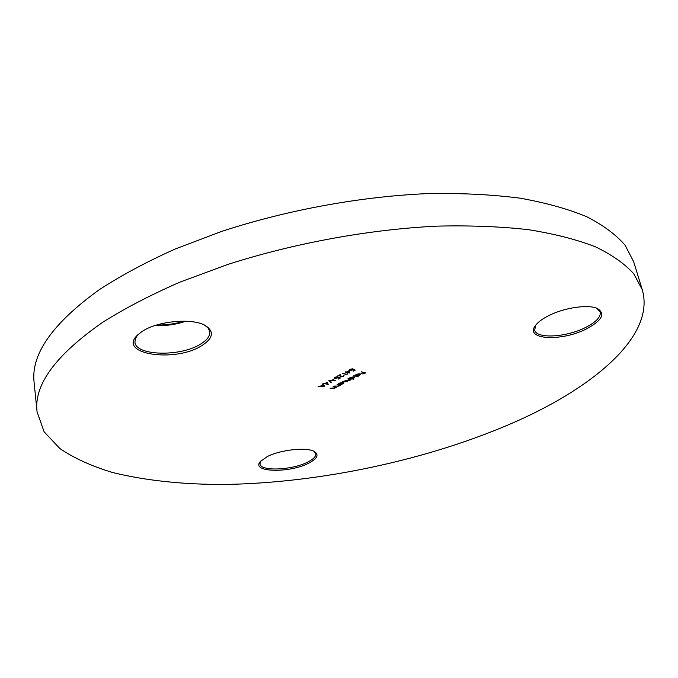 <?xml version="1.0" encoding="UTF-8"?>
<svg xmlns="http://www.w3.org/2000/svg" width="678" height="678" viewBox="0 0 678 678"><rect width="100%" height="100%" fill="white"/><g stroke="black" fill="none" stroke-linecap="round" stroke-linejoin="round"><path stroke-width="1.02" d="M142.312 331.33C157.779 320.906 192.569 317.812 205.341 325.533C214.409 331.466 213.248 338.161 201.849 345.602C175.534 362.874 116.879 354.408 137.464 335.118L142.312 331.33M137.778 334.805L135.405 338.534L134.922 342.153C135.676 356.018 180.78 356.933 200.595 344.077C207.188 340.034 210.231 335.856 209.748 331.542L208.256 328.22L204.951 325.321M548.595 315.702C564.054 307.736 587.919 304.168 597.174 308.388C605.852 313.626 602.157 320.524 586.106 329.076C561.045 341.882 524.111 339.729 535.442 325.508C537.951 322.152 542.332 318.88 548.595 315.702M535.773 325.084L534.696 330.059C536.323 338.983 565.774 337.458 585.114 327.711C595.987 322.228 601.013 316.973 600.216 311.931L596.665 308.193M267.217 456.633C280.539 449.616 307.414 446.87 314.617 451.667C319.219 454.938 317.126 458.828 308.337 463.345C288.93 473.405 250.504 472.295 260.335 461.54L267.217 456.633M260.716 461.108L259.962 463.896C260.394 471.524 291.769 470.261 307.422 462.218C313.304 459.303 316.084 456.48 315.779 453.743L314.117 451.404M37.061 411.783L34.137 382.655C30.663 354.552 52.342 323.584 99.166 289.76C121.108 275.505 146.431 261.928 175.153 249.021L221.799 231.359C287.769 209.756 362.137 196.247 429.25 193.544C462.032 193.069 492.245 194.603 519.899 198.154C545.697 202.747 567.952 208.926 586.665 216.689C603.217 225.181 616.014 234.681 625.065 245.182L633.684 261.767L642.278 289.743C655.397 335.059 595.86 385.841 516.933 421.114C430.471 459.515 321.296 482.973 224.503 484.456C182.941 484.584 145.626 480.6 112.548 472.498C91.894 466.269 74.377 458.32 59.978 448.641L44.095 431.776L37.061 411.783C33.68 384.884 55.723 354.941 103.2 321.957C125.43 308.032 151.101 294.727 180.187 282.023L227.435 264.564C294.218 243.122 369.442 229.376 437.191 226.13C470.269 225.35 500.728 226.537 528.552 229.689C554.502 233.859 576.851 239.597 595.589 246.877C612.141 254.886 624.896 263.895 633.854 273.895L642.278 289.743M349.102 370.705L349.899 373.036L345.78 372.459L346.348 372.163L345.305 371.9L346.78 371.925L349.102 370.705M342.966 376.341L343.492 375.265L344.085 375.68L343.407 376.459L340.61 376.909L339.992 375.078L337.28 376.154L340.568 374.409L341.009 376.671L342.966 376.341M334.644 378.705L332.796 379.68L334.644 378.705M327.313 382.223L328.203 384.477L323.584 383.401L325.059 383.417L327.313 382.223M361.272 371.815L365.671 372.908L362.84 374.044L364.781 373.027L363.433 372.688L361.035 373.595L362.976 372.578L361.272 371.815M353.831 375.714L358.348 376.815L353.831 375.714M347.822 378.866L351.043 379.638L349.458 380.511L347.568 380.909L347.06 381.765L342.593 381.604L346.738 381.638L347.204 381.104L344.983 380.35L349.136 380.375L349.602 379.841L347.822 378.866M337.085 384.494L340.322 385.248L338.627 386.172L334.042 386.087L338.305 386.045L338.822 385.443L337.085 384.494M333.076 386.596L336.313 387.341L334.627 388.265L330.05 388.18L334.305 388.13L334.822 387.545L333.076 386.596M341.72 384.511L338.059 383.977L339.856 382.994L343.356 382.443L343.992 382.875L343.187 383.79L341.127 384.375L341.72 384.511M353.763 379.214L348.814 378.341L350.628 377.349L354.153 376.79L354.772 377.231L353.95 378.163L351.848 378.748L353.763 379.214M356.865 374.383L355.662 375.392L356.416 374.315L359.865 373.79L360.526 374.264L359.738 375.146L357.67 375.731L356.17 375.663L359.357 373.993L356.814 374.129M324.813 386.172L318.067 386.324L320.677 386.045L322.813 384.909L322.092 384.197L322.55 383.951L324.813 386.172M328.838 380.621L335.356 380.612L329.762 380.866L331.72 382.536L331.254 382.773L328.838 380.621M340.288 378.019L338.314 379.061L339.492 378.087L338.568 377.663L335.101 378.434L334.44 377.985L335.195 377.163L337.941 376.697L335.635 377.29L335.101 377.909L335.551 378.214L338.534 377.222L340.288 378.019M347.585 373.815L346.856 374.553L342.373 373.459L346.831 374.214L347.585 373.815M355.247 370.129L353.23 371.197L354.441 370.196L353.535 369.764L350.034 370.544L349.382 370.086L350.162 369.247L352.924 368.764L350.594 369.374L350.043 370.01L350.492 370.315L353.518 369.307L355.247 370.129M156.711 325.008C166.102 325.186 175.246 323.898 184.153 321.152M185.916 321.202C175.933 324.593 165.644 326.042 155.025 325.542M334.813 387.647L335.305 387.426M334.822 387.545L334.661 386.96M338.822 385.553L339.314 385.333M338.822 385.443L338.661 384.858M339.661 383.918L339.051 383.773M343.865 382.672L343.399 383.163M339.525 383.189L340.102 384.138L342.78 383.706L343.407 383.011L340.237 383.095L339.593 383.799M343.407 383.011L343.246 382.417M349.992 379.417L350.018 380.095M347.204 381.104L347.026 380.511M349.602 379.841L349.424 379.248M350.424 378.299L349.806 378.146M354.653 377.019L354.179 377.519M350.28 377.553L350.848 378.51L353.552 378.07L354.187 377.366L351.009 377.451L350.356 378.171M354.187 377.366L354.018 376.765M356.111 374.485L356.196 375.019M356.128 374.781L355.645 374.909M360.408 374.044L357.001 375.527L359.933 374.502M359.891 374.281L359.738 373.756M324.389 385.757L323.864 385.765M322.33 384.062L322.813 384.909M321.296 385.714L323.914 385.985L322.787 384.773M322.957 384.68L321.355 386.028M323.914 385.985L323.05 385.138M328.118 384.045L328.203 384.477M328.11 384.011L327.449 383.858M326.872 382.46L325.516 383.528L327.474 383.977L326.898 382.443M327.474 383.977L326.932 382.773M331.347 382.223L331.254 382.773M331.169 382.316L329.186 380.621M338.525 377.231L339.492 378.087M335.144 378.002L335.101 378.434M335.017 377.977L334.483 377.739M335.042 377.256L335.101 377.909M343.373 375.332L343.466 375.79M343.949 375.476L343.449 375.926M340.644 376.476L340.61 376.909M340.517 376.451L339.983 376.121M340.466 374.468L340.551 375.858M340.458 375.4L340.542 376.01M349.17 372.417L349.899 373.036M348.636 370.951L347.246 372.044L349.187 372.519L348.653 370.934M349.187 372.519L348.695 371.273M353.492 369.332L354.441 370.196M350.094 370.112L350.034 370.544M349.941 370.078L349.424 369.841M349.984 369.341L350.043 370.01M356.204 375.12L356.103 374.663M359.942 374.383L359.849 373.925M340.568 376.298L340.475 375.832"/></g></svg>
